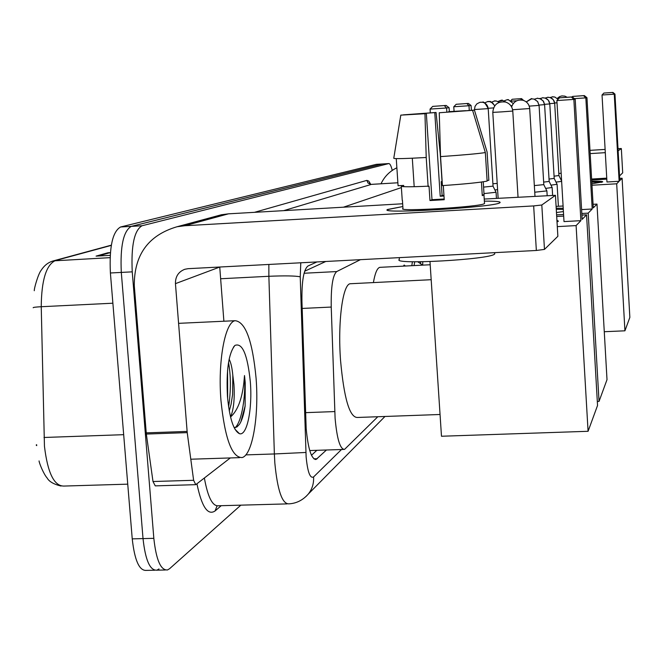<?xml version="1.0" encoding="UTF-8"?>
<svg xmlns="http://www.w3.org/2000/svg" width="663" height="663" viewBox="0 0 663 663"><rect width="100%" height="100%" fill="white"/><g stroke="black" fill="none" stroke-linecap="round" stroke-linejoin="round"><path stroke-width="0.99" d="M403.328 266.136L404.19 265.043L405.342 266.02M411.831 265.697L412.394 261.744M420.591 263.717L420.657 261.802M360.432 259.664L336.729 271.565C332.735 275.046 330.912 286.88 331.235 307.06L335.097 418.312C336.97 438.931 340.111 449.299 344.52 449.415L377.811 416.737M325.773 261.479L304.673 271.225M316.931 261.943L307.972 266.004C303.671 269.427 301.657 281.228 301.938 301.416L306.173 428.472C308.104 449.033 311.428 459.351 316.152 459.418L326.453 450.003M240.851 505.156L169.579 568.713L167.507 569.956C160.728 570.453 156.17 559.912 153.833 538.339L132.244 271.847C131.017 245.633 134.282 230.276 142.031 225.751L388.733 163.579C389.943 163.504 391.112 165.783 392.247 170.416M159.012 568.937L156.899 570.172C150.004 570.669 145.379 560.152 143.026 538.605L121.304 272.418C120.086 246.238 123.417 230.89 131.307 226.365L382.609 163.952M316.839 450.318L311.469 455.282M36.639 444.707L36.722 445.627M165.278 569.998L156.899 570.172C150.004 570.669 145.379 560.152 143.026 538.605L121.304 272.418C120.086 246.238 123.417 230.89 131.307 226.365L382.385 163.976L388.733 163.579M111.285 245.393L55.294 260.609C46.17 264.968 41.479 280.341 41.239 306.72C35.669 307.019 32.993 307.367 33.208 307.756L33.2 307.607M36.308 445.321L36.274 444.898M154.636 570.221L146.316 570.395C139.305 570.893 134.614 560.384 132.235 538.862L110.398 272.982C109.18 246.835 112.586 231.503 120.608 226.978L376.344 164.341M110.348 252.926L107.945 252.76L110.373 252.628M110.174 255.354L96.077 256.117L107.945 252.76M256.067 378.092C259.117 415.469 252.562 455.042 242.128 457.561C231.967 457.694 224.914 438.749 220.978 400.725C217.688 361.352 225.08 321.895 235.183 320.701C245.567 321.903 252.528 341.031 256.067 378.092M229.265 410.944L231.072 404.322L232.597 394.526L232.829 375.349C232.125 367.915 230.89 362.528 229.141 359.189M232.829 375.349L233.94 384.49C234.81 398.736 233.683 409.577 230.55 416.994L230.55 416.994C237.445 410.903 241.879 399.532 243.843 382.858L244.506 375.556L245.219 382.634L245.128 406.046C243.86 414.276 241.978 420.367 239.476 424.32L236.906 426.997L234.147 427.668M227.467 396.549C226.133 370.277 228.627 353.23 234.926 345.423C242.385 342.473 247.514 354.597 250.324 381.797C252.586 408.798 246.992 436.478 239.409 433.652C233.533 430.668 229.547 418.295 227.467 396.549M228.611 406.891C230.989 390.722 230.964 375.929 228.528 362.504M234.992 429.276L239.409 433.652M240.851 421.867L245.128 406.046M227.658 398.861L227.566 370.219M235.191 427.652C241.978 421.337 245.932 395.33 244.506 375.556M499.819 202.779L499.811 202.787C494.863 207.196 379.858 214.157 387.391 209.632L402.847 206.533L387.557 209.491C377.148 214.265 494.706 207.287 499.819 202.779C501.419 201.643 496.264 201.096 484.355 201.138C495.725 201.096 500.946 201.593 500.035 202.638L499.819 202.779M230.301 457.942L195.751 484.67L193.621 480.294L187.223 432.624L146.332 434.058L134.291 285.736C134.067 254.874 148.313 235.216 177.038 226.746L184.77 225.735L533.665 205.92L541.812 205L544.472 249.404L536.35 250.473L188.126 268.672L184.82 269.277C178.455 271.772 175.33 276.562 175.446 283.648L187.223 432.624M195.436 484.678L155.258 485.871L152.996 481.52L146.332 434.058M215.641 216.312L221.351 214.771L228.478 213.834L402.665 203.773M557.856 236.202L555.445 195.32L541.812 205M557.873 236.293L555.445 195.32L484.23 199.057M557.865 236.301L544.472 249.404M219.743 267.023L223.887 321.232M472.578 110.323L439.254 112.76L472.578 110.323L485.341 152.573L487.123 181.09C479.855 182.54 464.962 184.041 442.428 185.607L440.547 156.601L439.254 112.76M426.35 113.555L424.966 113.713L426.218 157.496C405.267 158.656 394.452 158.921 393.764 158.3L400.808 115.122L426.35 113.555L431.994 199.687L444.185 199.008M412.303 158.217L414.193 186.709M483.244 181.786L484.065 194.781L482.283 195.651L481.429 182.043M484.487 203.151L484.321 203.665C480.128 206.947 395.745 211.953 402.98 208.513L402.424 200.292M396.259 158.614L398.073 185.748L403.668 185.416L403.75 186.676M443.945 195.353L442.105 195.469L441.202 181.67L442.03 181.372L440.24 153.799L436.063 112.461L434.779 112.611L440.215 196.256L443.986 195.999M494.689 253.225L494.54 254.086C489.99 259.581 390.855 265.051 399.366 259.382L399.242 257.642M428.099 186.179C411.135 186.966 402.201 186.974 401.297 186.204L402.242 200.301M426.218 157.496L428.116 186.46L429.027 186.129L429.972 200.533L444.227 199.712L443.307 185.549M487.081 180.435L488.863 180.328L487.098 152.034L474.435 110.099L465.799 110.771M424.966 113.713L400.808 115.122M411.74 114.45L403.179 114.964M403.195 114.865L436.063 112.461M448.611 112.047L474.435 110.099M411.723 114.293L434.779 112.611M448.586 111.682L465.791 110.671M485.341 152.573C478.04 153.7 463.114 155.043 440.547 156.601M484.065 194.781L482.241 194.889M431.994 199.687L429.972 200.533M442.105 195.469L440.215 196.256M440.05 414.491L357.175 417.475C349.517 417.077 343.973 398.107 340.558 360.548C337.658 322.226 342.647 284.51 350.155 283.747L351.282 283.689M556.92 220.215L558.42 221.202L557.019 221.914M582.164 219.354L575.202 99.243L573.86 99.417L580.887 220.663L576.097 225.594L588.081 431.29L597.545 405.466L586.556 214.829L582.164 219.354M575.202 99.243L572.351 96.914L571.373 97.022L573.86 99.417L556.887 100.561L564.006 221.591L580.887 220.663M586.556 214.829L581.915 215.085M563.683 216.097L556.696 216.486M557.301 226.622L576.097 225.594M429.989 261.612L441.483 436.246L588.081 431.29M571.373 97.022L559.481 97.826L556.887 100.561M572.351 96.914L559.481 97.826M430.295 112.859L430.047 109.097L432.732 106.387L446.133 105.442L449.1 107.729L449.348 111.599M446.862 112.171L446.589 107.978L430.047 109.097M432.732 106.387L446.133 105.442M449.1 107.729L446.589 107.978L444.318 105.608M556.995 221.45L557.74 221.633M373.402 282.587C375.034 273.197 377.156 268.117 379.766 267.346L380.62 267.297M556.207 208.215L563.227 208.265M593.277 207.9L586.962 97.718L585.835 97.867L592.208 209.002L588.197 213.13L599.037 401.405L607.01 379.659L596.982 204.088L593.277 207.9M586.962 97.718L584.36 95.588L583.539 95.679L585.835 97.867L574.456 98.63M563.417 211.58L556.464 212.516M596.982 204.088L593.07 204.303M563.086 206.002L556.1 206.4M556.605 214.895L563.591 214.505M581.824 213.486L588.197 213.13M592.208 209.002L581.592 209.599M597.322 401.463L599.037 401.405M583.539 95.679L572.625 96.417L572.144 96.931M584.36 95.588L572.625 96.417M454.064 111.268L453.774 106.76L456.21 104.282L468.393 103.428L471.095 105.525L471.393 110.215M469.271 110.331L468.981 105.74L453.774 106.76M456.21 104.282L468.393 103.428M471.095 105.525L468.981 105.74L466.868 103.561M556.274 209.334L563.293 209.392M591.752 181.223C599.302 181.115 602.965 181.339 602.75 181.894L591.893 183.767M619.789 180.601L614.957 94.096L614.261 94.187L619.134 181.281L616.689 183.792L624.927 330.812L629.85 317.395L622.093 178.231L619.789 180.601M614.957 94.096L612.943 92.422L612.438 92.48L614.261 94.187L602.037 95.016L606.96 181.993L619.134 181.281M622.093 178.231L619.665 178.38M606.794 179.134L591.678 180.029M591.976 185.242L616.689 183.792M604.275 331.715L624.927 330.812M612.438 92.48L603.869 93.06L602.037 95.016M612.943 92.422L603.869 93.06M510.825 100.693L512.201 99.268L521.549 98.613L523.637 100.469M516.742 100.776L511.455 101.132M512.201 99.268L521.549 98.613M521.972 100.047L520.612 98.696M591.802 182.11L601.656 182.325M534.734 192.212L546.859 190.894M534.337 185.59L543.793 184.629M545.641 188.408L552.13 187.488M543.66 182.118L549.146 181.422M550.978 185.151L557.077 184.289M549.022 179.06L554.185 178.397M554.069 176.176L558.926 175.554M555.992 182.085L561.644 181.397M560.707 179.192L561.511 179.126M558.818 173.457L561.163 173.25M483.99 193.588L496.04 192.27M483.576 187.107L493.04 186.154M406.27 265.979L403.336 266.128M494.88 189.916L497.59 189.701M414.052 265.581L414.715 261.786M492.891 183.75L497.2 183.402M422.687 265.142L422.787 261.777M381.026 183.784C384.432 176.557 389.711 171.228 396.872 167.78M590.169 153.601L605.302 152.664M619.532 175.935L622.698 172.836L621.339 148.545L618.123 150.824M622.698 172.836L621.339 148.545L618.007 148.62M589.979 150.352L605.112 149.415M606.744 178.148L591.628 179.043M305.527 412.651L334.749 411.574M302.162 308.444L331.235 307.06M304.085 273.239L336.729 271.565M313.897 458.846L317.221 458.738M300.787 262.788L300.231 276.803L306.132 456.973C307.615 472.106 310.102 478.761 313.574 476.954L341.495 449.514M306.016 496.479L308.27 494.084C302.867 500.192 296.394 503.449 288.861 503.847C282.165 504.013 277.49 490.421 274.838 463.081L274.366 453.956L245.807 454.893M384.971 416.472L308.27 494.084C312.182 489.145 313.955 483.435 313.574 476.954M221.21 505.695L215.052 510.974L217.008 506.043M215.052 510.974C207.743 515.797 201.701 506.739 196.944 483.808M204.37 478.048C207.859 497.374 212.616 506.615 218.649 505.761L287.054 503.897M254.468 212.334L366.871 180.377L368.777 181.107L370.708 184.281M132.244 271.847L110.398 272.982M142.031 225.751L120.608 226.978M153.833 538.339L132.235 538.862M388.667 163.587L376.112 164.366M305.892 452.464L274.366 453.956L268.871 276.289L220.638 278.75M300.231 276.803C295.068 275.791 284.609 275.626 268.871 276.289L268.855 264.454M371.769 184.339L397.875 182.773L371.355 184.389L283.731 210.643M370.244 184.123L369.225 183.038L370.882 184.389L367.965 182.98L366.871 180.377M343.459 207.188L401.388 187.588M112.876 303.206L41.239 306.72L44.454 446.282C47.653 472.934 54.151 486.194 63.946 486.062L127.744 484.156M43.982 437.481L123.674 434.679M110.058 257.658L53.413 260.874L111.326 245.161M109.536 252.818L98.339 255.993M228.478 213.834L184.77 225.735M219.743 267.056L175.446 283.648M146.2 432.864L187.099 431.431M536.35 250.473L533.665 205.92M152.996 481.52L193.621 480.294M501.626 111.881L492.791 112.387C493.57 104.539 497.863 101.099 505.662 102.069C509.897 103.569 512.267 106.569 512.781 111.052L501.626 111.881M529.696 108.541L512.607 109.735M529.215 106.121L539.077 105.409L543.809 184.687L546.9 190.969L547.157 195.419M526.248 101.911C535.513 95.721 529.795 100.246 531.569 98.837L534.08 99.11L531.618 98.837L526.256 101.928M534.08 99.11L537.56 101.472L539.052 105.417L537.693 101.63L534.08 99.11M539.044 105.069L544.596 104.646L549.171 181.463L552.155 187.554L552.602 195.162M544.596 104.646L543.594 101.472L540.892 98.994L537.378 98.281L534.378 99.21C540.784 97.411 534.419 98.422 539.765 98.547L543.13 100.834L544.58 104.655M544.572 104.323L549.793 103.934L554.202 178.446M542.79 97.759L539.964 98.605C546.03 96.964 539.947 97.875 545.102 98.016L548.367 100.229L549.776 103.934L549.097 101.348L547.688 99.483L545.657 98.207L542.79 97.759M549.768 103.627L554.682 103.262L558.942 175.596L561.619 181.049M547.878 97.262L545.21 98.049C551.102 96.549 544.953 97.345 550.124 97.511L553.298 99.665L554.666 103.262L554.21 101.19L552.586 98.886L550.655 97.693L547.878 97.262M554.658 102.972L557.019 102.806M552.685 96.798L550.157 97.519C555.884 96.135 549.677 96.864 554.865 97.038L558.08 99.301L554.865 97.038L552.685 96.798M480.227 102.259L482.424 102.251L479.871 102.334L476.871 103.851L475.04 106.345L474.484 109.544L488.208 108.616L493.048 186.195L496.073 192.345L496.446 198.353M488.208 108.616C485.391 103.287 483.468 101.166 482.424 102.251C485.805 103.022 487.719 105.152 488.175 108.624M488.183 108.284L493.529 107.912M484.471 102.906C491.515 100.08 485.913 102.127 489.567 101.596L487.421 101.613M494.731 105.765C491.606 102.102 489.891 100.71 489.567 101.596L492.7 103.005L494.714 105.798M491.432 102.185C498.361 99.616 492.161 101.456 496.28 100.991L494.192 101.008M496.28 100.991L499.272 102.309L496.28 100.991M506.118 102.218L502.612 100.411L498.004 101.514C500.938 100.171 502.479 99.806 502.612 100.411L506.084 102.21M510.866 105.748L512.035 105.666M507.245 99.806L508.596 99.873L513.245 103.561L508.596 99.873C508.43 99.309 506.963 99.641 504.178 100.875M309.737 450.55L343.475 449.448M315.008 459.459L316.152 459.418M34.285 290.726C34.045 288.455 38.379 273.413 41.272 270.148C44.371 265.341 48.416 262.241 53.413 260.874M39.067 460.926C39.208 463.172 43.725 474.252 47.148 477.998C49.07 481.553 53.695 484.239 61.013 486.045M376.178 164.358L382.452 163.968M239.542 457.644L190.795 459.219M233.384 347.23L234.926 345.423M235.183 320.701L178.571 323.345M221.351 214.771L177.038 226.746M483.973 195.071L484.512 203.549M494.656 252.653L494.739 253.904M431.182 279.703L350.155 283.747M498.128 198.254L492.791 112.403M518.035 197.102L512.781 111.052M430.196 264.752L379.766 267.346M534.975 196.124L529.696 108.55C529.231 104.439 527.06 101.696 523.173 100.32C517.48 99.276 513.626 101.48 511.612 106.934M567.13 97.27L564.876 96.143L561.926 95.903L559.638 96.583L557.285 98.414M558.395 206.268L557.102 184.355L554.21 178.438M474.484 109.544L474.542 110.456M422.671 265.142L417.806 261.81"/></g></svg>
